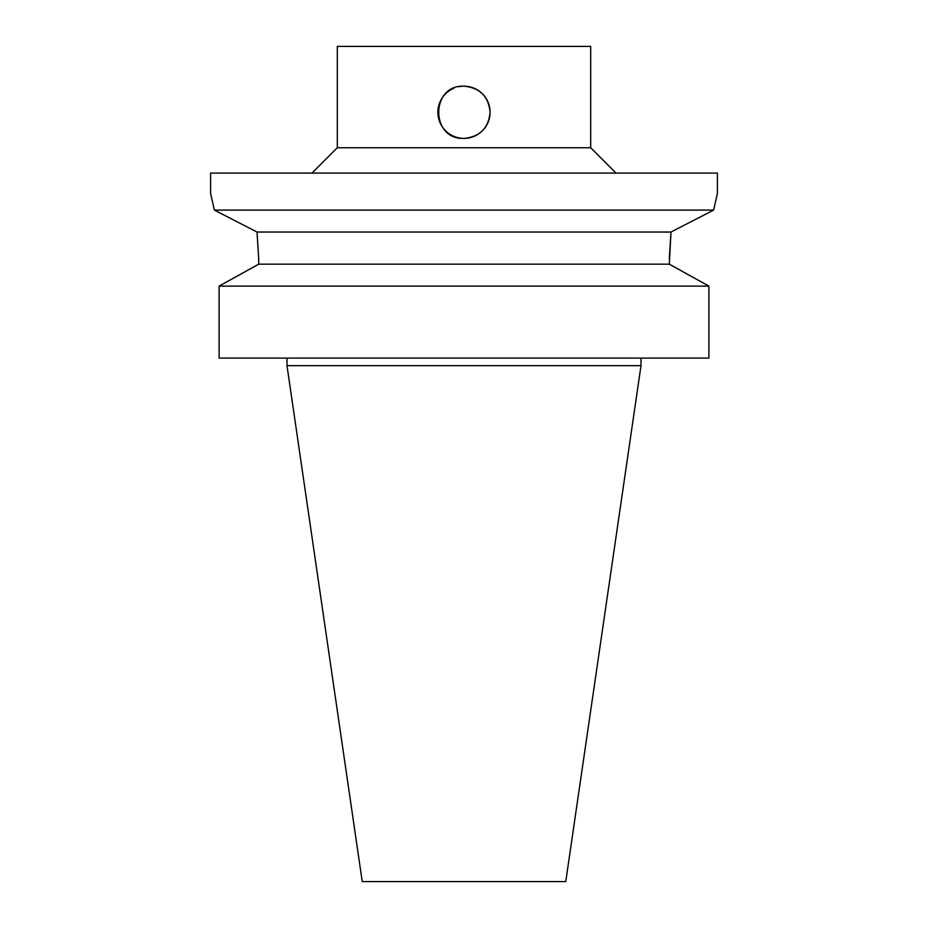 <?xml version="1.0" encoding="UTF-8"?>
<svg xmlns="http://www.w3.org/2000/svg" width="928" height="928" viewBox="0 0 928 928"><rect width="100%" height="100%" fill="white"/><g stroke="black" fill="none" stroke-linecap="round" stroke-linejoin="round"><path stroke-width="1.39" d="M454.001 88.172A26.1 26.1 0 0 0 467.41 138.156A26.1 26.1 0 0 0 490.1 112.288C488.557 128.134 479.857 136.834 464 138.388C430.325 140 430.325 84.564 464 86.188C479.857 87.731 488.557 96.431 490.1 112.288A26.1 26.1 0 0 0 458.966 86.675M713.62 210.099L717.402 193.372L717.402 173.095L210.598 173.095L210.598 193.372L214.38 210.099L256.998 232.035L258.692 258.494L256.998 232.035L671.002 232.035L713.62 210.099L214.38 210.099M258.692 258.494L258.692 264.167L219.112 286.114L219.112 358.08L708.888 358.08L708.888 286.114L219.112 286.114M708.888 286.114L669.308 264.167L258.692 264.167M669.308 264.167L671.002 232.035L669.308 258.494M640.993 365.678L565.755 881.6L362.245 881.6L287.007 365.678L640.993 365.678L640.993 358.08M337.305 147.761L590.695 147.761L590.695 46.4L337.305 46.4L337.305 147.761L311.959 173.095M590.695 147.761L616.041 173.095M287.007 358.08L287.007 365.678"/></g></svg>
